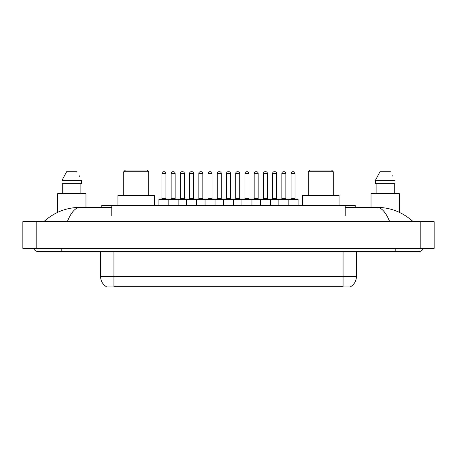 <?xml version="1.0" encoding="UTF-8"?>
<svg xmlns="http://www.w3.org/2000/svg" width="457" height="457" viewBox="0 0 457 457"><rect width="100%" height="100%" fill="white"/><g stroke="black" fill="none" stroke-linecap="round" stroke-linejoin="round"><path stroke-width="0.69" d="M101.785 207.352L101.785 205.353L355.215 205.353L355.215 207.352M350.725 286.619L350.725 286.95L106.275 286.95L106.275 286.619M61.815 248.317L61.815 251.647L418.498 251.647A5.33 5.33 0 0 0 423.439 248.317A5.33 5.33 0 0 1 418.498 251.647A5.33 5.33 0 0 0 423.439 248.317A5.33 5.33 0 0 1 418.498 251.647M33.561 248.317A5.33 5.33 0 0 0 38.502 251.647A5.33 5.33 0 0 1 33.561 248.317A5.33 5.33 0 0 0 38.502 251.647L61.815 251.647M389.695 221.674C385.874 212.271 381.584 207.495 376.819 207.352L345.224 207.352M111.776 207.352L80.181 207.352C75.416 207.495 71.126 212.271 67.305 221.674M36.172 221.674L434.15 221.674L434.15 248.317L22.85 248.317L22.85 221.674L36.172 221.674L36.172 248.317M434.15 221.674L434.15 248.317M376.825 207.352L376.819 207.352C390.569 207.461 402.686 212.231 413.168 221.674L412.037 220.645M44.963 220.645L43.832 221.674C54.263 212.254 66.379 207.478 80.181 207.352M106.372 286.682A11.653 11.653 0 0 1 100.614 276.622L113.936 276.622L113.936 286.682L343.064 286.682L343.064 276.622L356.386 276.622L356.386 251.647M100.614 276.622L100.614 251.647M350.628 286.682A11.653 11.653 0 0 0 356.386 276.622M85.962 207.352L85.962 193.699L57.651 193.699L57.651 212.345M80.889 183.708L80.889 193.699L80.889 183.708M61.998 180.378L66.608 171.718L61.998 180.378L61.998 183.708L81.614 183.708L81.614 180.378L61.998 180.378M79.512 176.265L79.25 175.762M62.723 183.708L62.723 193.699M77.005 171.718L66.608 171.718M399.349 212.351L399.349 193.699L371.038 193.699L371.038 207.352M375.386 180.378L379.996 171.718L375.386 180.378L375.386 183.708L395.002 183.708L395.002 180.378L375.386 180.378M392.9 176.265L392.637 175.762M376.111 183.708L376.111 193.699M394.277 193.699L394.277 183.708M390.392 171.718L379.996 171.718M298.073 199.361L168.153 199.361A0.331 0.331 0 0 1 168.484 199.024L297.736 199.024A0.331 0.331 0 0 1 298.073 199.361L298.073 205.353M178.144 205.353L178.144 199.361A0.331 0.331 0 0 0 177.813 199.024M175.145 173.38L171.152 173.38A1.662 1.662 0 0 1 172.815 171.718L173.483 171.718A1.662 1.662 0 0 1 175.145 173.38L175.145 198.692A0.331 0.331 0 0 0 175.482 199.024M171.152 173.38L171.152 198.692A0.331 0.331 0 0 1 170.821 199.024M173.483 171.718L172.815 171.718M168.587 199.024L159.265 199.024A0.331 0.331 0 0 0 158.927 199.361L168.153 199.361L168.153 205.353M186.605 205.353L186.605 199.361A0.331 0.331 0 0 1 186.936 199.024M196.596 205.353L196.596 199.361A0.331 0.331 0 0 0 196.264 199.024M193.597 173.38L189.604 173.38A1.662 1.662 0 0 1 191.266 171.718L191.934 171.718A1.662 1.662 0 0 1 193.597 173.38L193.597 198.692A0.331 0.331 0 0 0 193.934 199.024M189.604 173.38L189.604 198.692A0.331 0.331 0 0 1 189.267 199.024M205.056 205.353L205.056 199.361A0.331 0.331 0 0 1 205.387 199.024M215.047 205.353L215.047 199.361A0.331 0.331 0 0 0 214.71 199.024M212.048 173.38L208.049 173.38A1.662 1.662 0 0 1 209.717 171.718L210.386 171.718A1.662 1.662 0 0 1 212.048 173.38L212.048 198.692A0.331 0.331 0 0 0 212.379 199.024M208.049 173.38L208.049 198.692A0.331 0.331 0 0 1 207.718 199.024M223.507 205.353L223.507 199.361A0.331 0.331 0 0 1 223.839 199.024M233.493 205.353L233.493 199.361A0.331 0.331 0 0 0 233.161 199.024M230.499 173.38L226.501 173.38A1.662 1.662 0 0 1 228.169 171.718L228.831 171.718A1.662 1.662 0 0 1 230.499 173.38L230.499 198.692A0.331 0.331 0 0 0 230.831 199.024M226.501 173.38L226.501 198.692A0.331 0.331 0 0 1 226.169 199.024M241.953 205.353L241.953 199.361A0.331 0.331 0 0 1 242.29 199.024M251.944 205.353L251.944 199.361A0.331 0.331 0 0 0 251.613 199.024M248.951 173.38L244.952 173.38A1.662 1.662 0 0 1 246.614 171.718L247.283 171.718A1.662 1.662 0 0 1 248.951 173.38L248.951 198.692A0.331 0.331 0 0 0 249.282 199.024M244.952 173.38L244.952 198.692A0.331 0.331 0 0 1 244.621 199.024M260.404 205.353L260.404 199.361A0.331 0.331 0 0 1 260.736 199.024M270.395 205.353L270.395 199.361A0.331 0.331 0 0 0 270.064 199.024M267.396 173.38L263.403 173.38A1.662 1.662 0 0 1 265.066 171.718L265.734 171.718A1.662 1.662 0 0 1 267.396 173.38L267.396 198.692A0.331 0.331 0 0 0 267.733 199.024M263.403 173.38L263.403 198.692A0.331 0.331 0 0 1 263.066 199.024M265.734 171.718L265.066 171.718M278.856 205.353L278.856 199.361A0.331 0.331 0 0 1 279.187 199.024M288.847 205.353L288.847 199.361A0.331 0.331 0 0 0 288.516 199.024M285.848 173.38L281.855 173.38A1.662 1.662 0 0 1 283.517 171.718L284.185 171.718A1.662 1.662 0 0 1 285.848 173.38L285.848 198.692A0.331 0.331 0 0 0 286.179 199.024M281.855 173.38L281.855 198.692A0.331 0.331 0 0 1 281.518 199.024M284.185 171.718L283.517 171.718M161.927 173.38A1.662 1.662 0 0 1 163.589 171.718L164.257 171.718A1.662 1.662 0 0 1 165.925 173.38L161.927 173.38L161.927 198.692A0.331 0.331 0 0 1 161.595 199.024M165.925 173.38L165.925 198.692A0.331 0.331 0 0 0 166.257 199.024M158.927 199.361L158.927 205.353M164.257 171.718L163.589 171.718M180.378 173.38A1.662 1.662 0 0 1 182.04 171.718L182.709 171.718A1.662 1.662 0 0 1 184.371 173.38L180.378 173.38L180.378 198.692A0.331 0.331 0 0 1 180.041 199.024M184.371 173.38L184.371 198.692A0.331 0.331 0 0 0 184.708 199.024M182.709 171.718L182.04 171.718M198.829 173.38A1.662 1.662 0 0 1 200.492 171.718L201.16 171.718A1.662 1.662 0 0 1 202.822 173.38L198.829 173.38L198.829 198.692A0.331 0.331 0 0 1 198.492 199.024M202.822 173.38L202.822 198.692A0.331 0.331 0 0 0 203.154 199.024M201.16 171.718L200.492 171.718M217.275 173.38A1.662 1.662 0 0 1 218.943 171.718L219.606 171.718A1.662 1.662 0 0 1 221.274 173.38L217.275 173.38L217.275 198.692A0.331 0.331 0 0 1 216.944 199.024M221.274 173.38L221.274 198.692A0.331 0.331 0 0 0 221.605 199.024M219.606 171.718L218.943 171.718M235.726 173.38A1.662 1.662 0 0 1 237.394 171.718L238.057 171.718A1.662 1.662 0 0 1 239.725 173.38L235.726 173.38L235.726 198.692A0.331 0.331 0 0 1 235.395 199.024M239.725 173.38L239.725 198.692A0.331 0.331 0 0 0 240.056 199.024M238.057 171.718L237.394 171.718M254.178 173.38A1.662 1.662 0 0 1 255.84 171.718L256.508 171.718A1.662 1.662 0 0 1 258.171 173.38L254.178 173.38L254.178 198.692A0.331 0.331 0 0 1 253.846 199.024M258.171 173.38L258.171 198.692A0.331 0.331 0 0 0 258.508 199.024M256.508 171.718L255.84 171.718M272.629 173.38A1.662 1.662 0 0 1 274.291 171.718L274.96 171.718A1.662 1.662 0 0 1 276.622 173.38L272.629 173.38L272.629 198.692A0.331 0.331 0 0 1 272.292 199.024M276.622 173.38L276.622 198.692A0.331 0.331 0 0 0 276.959 199.024M274.96 171.718L274.291 171.718M291.075 173.38A1.662 1.662 0 0 1 292.743 171.718L293.411 171.718A1.662 1.662 0 0 1 295.073 173.38L291.075 173.38L291.075 198.692A0.331 0.331 0 0 1 290.743 199.024M295.073 173.38L295.073 198.692A0.331 0.331 0 0 0 295.405 199.024M293.411 171.718L292.743 171.718M123.761 171.718L148.736 171.718L147.074 170.05L125.424 170.05L123.761 171.718L123.761 195.362M148.736 171.718L148.736 195.362M154.563 205.353L154.563 195.362L117.935 195.362L117.935 205.353M308.264 171.718L333.239 171.718L331.576 170.05L309.926 170.05L308.264 171.718L308.264 195.362M333.239 171.718L333.239 195.362M339.065 205.353L339.065 195.362L302.437 195.362L302.437 205.353M341.733 286.95L341.733 286.619M115.267 286.95L115.267 286.619M111.776 215.675L111.776 205.353M345.224 215.675L345.224 205.353M395.185 248.317L395.185 251.647M420.828 221.674L420.828 248.317M113.936 251.647L113.936 276.622L343.064 276.622L343.064 251.647M171.152 198.692L175.145 198.692M189.604 198.692L193.597 198.692M208.049 198.692L212.048 198.692M226.501 198.692L230.499 198.692M244.952 198.692L248.951 198.692M263.403 198.692L267.396 198.692M281.855 198.692L285.848 198.692M161.927 198.692L165.925 198.692M180.378 198.692L184.371 198.692M198.829 198.692L202.822 198.692M217.275 198.692L221.274 198.692M235.726 198.692L239.725 198.692M254.178 198.692L258.171 198.692M272.629 198.692L276.622 198.692M291.075 198.692L295.073 198.692"/></g></svg>
